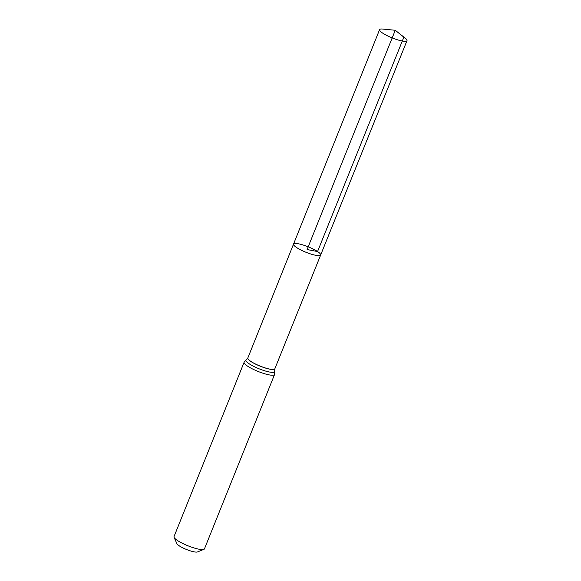 <?xml version="1.0" encoding="UTF-8"?>
<svg xmlns="http://www.w3.org/2000/svg" width="581" height="581" viewBox="0 0 581 581"><rect width="100%" height="100%" fill="white"/><g stroke="black" fill="none" stroke-linecap="round" stroke-linejoin="round"><path stroke-width="0.87" d="M317.56 251.537A14.627 2.941 21.9 0 0 302.991 244.964A14.627 2.941 21.9 0 0 293.528 244.093A14.627 2.941 21.9 0 0 306.005 252.277A14.627 2.941 21.9 0 0 320.668 255.001A14.627 2.941 21.9 0 0 317.56 251.537M244.1 362.268L174.009 536.626A16.413 3.297 21.9 0 0 174.082 537.381L176.936 543.7A11.3 2.273 21.9 0 0 186.523 549.503A11.3 2.273 21.9 0 0 197.453 551.95L203.887 549.365A16.413 3.297 21.9 0 0 204.461 548.863L274.559 374.513A16.413 3.297 -158.1 0 1 263.941 373.539A16.413 3.297 -158.1 0 1 247.586 366.153A16.413 3.297 -158.1 0 1 244.1 362.268L247.804 358.049A14.547 2.927 -158.1 0 1 247.818 358.019L379.582 29.646A14.772 2.97 -158.1 0 1 382.596 29.05L395.254 30.27L405.226 38.15A14.772 2.97 -158.1 0 1 406.99 40.663A14.772 2.97 -158.1 0 1 397.44 39.784A14.772 2.97 -158.1 0 1 382.719 33.146A14.772 2.97 -158.1 0 1 379.582 29.646M174.082 537.381A16.413 3.297 21.9 0 0 188.004 545.806A16.413 3.297 21.9 0 0 203.887 549.365M274.559 374.513L274.82 368.848A14.547 2.927 -158.1 0 1 274.798 368.899A14.547 2.927 -158.1 0 1 265.394 368.034A14.547 2.927 -158.1 0 1 250.898 361.498A14.547 2.927 -158.1 0 1 247.804 358.049L247.826 357.998A14.547 2.927 -158.1 0 0 250.919 361.44A14.547 2.927 -158.1 0 0 265.415 367.976A14.547 2.927 -158.1 0 0 274.82 368.841L320.668 255.001A14.627 2.941 -158.1 0 1 311.213 254.137A14.627 2.941 -158.1 0 1 296.637 247.564A14.627 2.941 -158.1 0 1 293.528 244.093M307.102 249.547L395.254 30.27L403.853 37.162L317.56 251.537L307.102 249.547M274.675 371.165A15.476 3.116 -158.1 0 1 265.764 371.114A15.476 3.116 -158.1 0 1 249.242 363.829A15.476 3.116 -158.1 0 1 246.329 359.77M320.668 255.001L406.99 40.663"/></g></svg>
